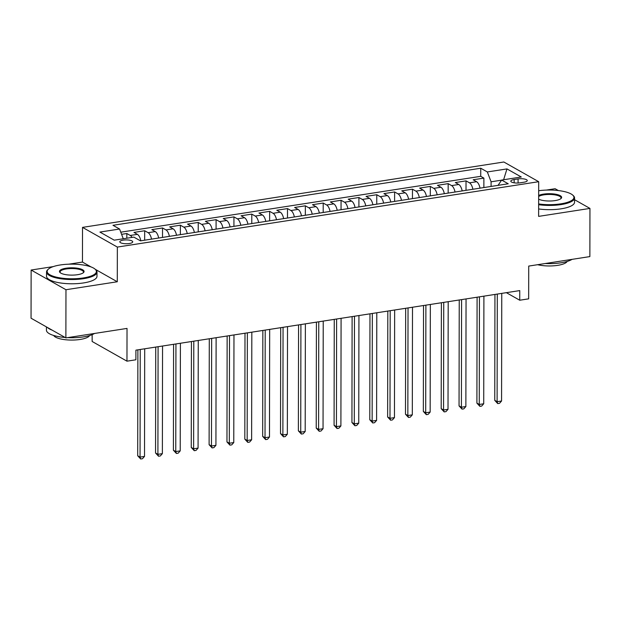 <?xml version="1.0" encoding="UTF-8"?>
<svg xmlns="http://www.w3.org/2000/svg" width="621" height="621" viewBox="0 0 621 621"><rect width="100%" height="100%" fill="white"/><g stroke="black" fill="none" stroke-linecap="round" stroke-linejoin="round"><path stroke-width="0.93" d="M129.284 243.525A6.458 1.917 0.1 0 0 132.731 241.833A6.458 1.917 0.1 0 0 123.261 240.125A6.458 1.917 0.1 0 0 119.814 241.817A6.458 1.917 0.1 0 0 129.284 243.525M92.149 334.649L92.141 341.48L126.971 361.174L135.898 359.792L135.914 350.151L519.754 290.589L519.738 300.222L528.665 298.841L528.719 266.083L589.865 256.589L589.95 208.415L574.557 199.714M53.282 266.595L31.135 270.034L31.05 318.208L65.88 337.902L65.966 289.728L117.291 281.763L117.353 247.073L82.523 227.379L82.461 262.07L68.791 264.189M117.353 247.073L538.686 181.697L503.848 162.003L82.523 227.379M558.364 190.554L555.12 188.722L546.356 190.08M31.135 270.034L65.966 289.728M480.025 188.147A8.073 3.602 -98.8 0 0 476.61 181.712L473.171 179.772L483.883 178.111L483.868 187.558M472.884 189.258A8.073 3.602 -98.8 0 0 469.468 182.822L466.029 180.882L466.014 190.329M466.029 180.882L455.317 182.543L458.756 184.484A8.073 3.602 -98.8 0 1 462.171 190.919M444.318 193.69A8.073 3.602 -98.8 0 0 440.902 187.255L437.463 185.314L448.176 183.645L448.16 193.092M426.464 196.461A8.073 3.602 -98.8 0 0 423.048 190.026L419.61 188.078L430.322 186.416L430.306 195.863M408.61 199.232A8.073 3.602 -98.8 0 0 405.195 192.797L401.756 190.849L412.468 189.188L412.453 198.635M390.756 202.004A8.073 3.602 -98.8 0 0 387.341 195.568L383.91 193.62L394.614 191.959L394.599 201.406M372.903 204.775A8.073 3.602 -98.8 0 0 369.487 198.332L366.056 196.391L376.768 194.73L376.745 204.177M355.057 207.546A8.073 3.602 -98.8 0 0 351.633 201.103L348.202 199.162L358.915 197.501L358.899 206.948M337.203 210.317A8.073 3.602 -98.8 0 0 333.788 203.874L330.349 201.934L341.061 200.273L341.045 209.719M319.349 213.088A8.073 3.602 -98.8 0 0 315.934 206.646L312.495 204.705L323.207 203.044L323.192 212.491M301.495 215.852A8.073 3.602 -98.8 0 0 298.08 209.417L294.641 207.476L305.353 205.815L305.338 215.262M283.642 218.623A8.073 3.602 -98.8 0 0 280.226 212.188L276.787 210.247L287.5 208.586L287.484 218.025M265.788 221.394A8.073 3.602 -98.8 0 0 262.373 214.959L258.934 213.019L269.646 211.35L269.63 220.797M247.934 224.165A8.073 3.602 -98.8 0 0 244.519 217.73L241.08 215.782L251.792 214.121L251.777 223.568M230.08 226.937A8.073 3.602 -98.8 0 0 226.665 220.502L223.226 218.553L233.938 216.892L233.923 226.339M212.227 229.708A8.073 3.602 -98.8 0 0 208.811 223.273L205.38 221.324L216.092 219.663L216.069 229.11M194.373 232.479A8.073 3.602 -98.8 0 0 190.958 226.036L187.526 224.096L198.239 222.434L198.223 231.881M176.527 235.25A8.073 3.602 -98.8 0 0 173.104 228.807L169.673 226.867L180.385 225.206L180.369 234.653M158.673 238.022A8.073 3.602 -98.8 0 0 155.258 231.579L151.819 229.638L162.531 227.977L162.516 237.424M140.82 240.785A8.073 3.602 -98.8 0 0 137.404 234.35L133.965 232.409L144.677 230.748L144.662 240.195M518.077 178.918L514.149 179.531A6.257 1.863 0.1 0 0 510.811 181.169A6.257 1.863 0.1 0 0 519.987 182.83L523.914 182.225A6.257 1.863 0.1 0 0 527.252 180.579A6.257 1.863 0.1 0 0 518.077 178.918L518.077 183.016M501.558 180.168L491.087 181.798L487.33 171.955L480.747 168.229L112.975 225.299L119.566 229.025L99.927 232.075L114.233 240.164L133.872 237.121L140.462 240.847L508.234 183.777L501.644 180.051L498.05 185.353M487.33 171.955L506.969 168.912L521.283 177.001L501.644 180.051M483.883 178.111L480.732 176.325L120.769 232.184M132.048 237.401A8.073 3.602 81.2 0 0 130.263 235.46L126.824 233.519L121.584 234.327M144.677 230.748L148.116 232.689A8.073 3.602 81.2 0 1 151.532 239.124M162.531 227.977L165.962 229.917A8.073 3.602 81.2 0 1 169.386 236.353M180.385 225.206L183.816 227.146A8.073 3.602 81.2 0 1 187.239 233.589M198.239 222.434L201.67 224.375A8.073 3.602 81.2 0 1 205.085 230.818M216.092 219.663L219.524 221.604A8.073 3.602 81.2 0 1 222.939 228.047M233.938 216.892L237.377 218.833A8.073 3.602 81.2 0 1 240.793 225.276M251.792 214.121L255.231 216.069A8.073 3.602 81.2 0 1 258.647 222.504M269.646 211.35L273.085 213.298A8.073 3.602 81.2 0 1 276.5 219.733M287.5 208.586L290.939 210.527A8.073 3.602 81.2 0 1 294.354 216.962M305.353 205.815L308.792 207.756A8.073 3.602 81.2 0 1 312.208 214.191M323.207 203.044L326.646 204.984A8.073 3.602 81.2 0 1 330.061 211.419M341.061 200.273L344.492 202.213A8.073 3.602 81.2 0 1 347.915 208.648M358.915 197.501L362.346 199.442A8.073 3.602 81.2 0 1 365.761 205.885M376.768 194.73L380.199 196.671A8.073 3.602 81.2 0 1 383.615 203.114M394.614 191.959L398.053 193.899A8.073 3.602 81.2 0 1 401.469 200.342M412.468 189.188L415.907 191.136A8.073 3.602 81.2 0 1 419.322 197.571M430.322 186.416L433.761 188.365A8.073 3.602 81.2 0 1 437.176 194.8M448.176 183.645L451.614 185.594A8.073 3.602 81.2 0 1 455.03 192.029M491.079 186.432L491.087 181.798M126.971 361.174L127.026 328.416L65.88 337.902M538.686 181.697L538.624 216.38L589.95 208.415M506.371 292.67L519.738 300.222M480.732 176.325L480.747 168.229M126.824 233.519L126.816 238.216M119.566 229.025L123.276 238.759M503.615 179.741L506.969 168.912M117.291 281.763L95.261 269.304M91.132 266.968L82.461 262.07M494.945 294.439L494.758 400.366L497.111 401.694L497.297 294.075M501.574 401.003L499.525 403.316L497.739 403.596L497.111 401.694L501.574 401.003L501.76 293.384M497.739 403.596L494.758 400.366M538.648 203.929A24.623 7.32 0.1 0 0 560.817 203.843A24.623 7.32 0.1 0 0 572.733 195.11A24.623 7.32 0.1 0 0 538.671 190.74M572.733 195.11L573.315 195.638A25.228 7.499 -179.9 0 1 574.565 197.975A25.228 7.499 -179.9 0 1 561.097 204.581A25.228 7.499 -179.9 0 1 538.64 204.705M538.655 195.514A12.311 3.664 -179.9 0 1 543.592 194.109A12.311 3.664 -179.9 0 1 557.278 194.567A12.311 3.664 -179.9 0 1 561.035 198.51A12.311 3.664 -179.9 0 1 555.073 200.599A12.311 3.664 -179.9 0 1 538.655 199.155M560.709 198.774A11.706 3.478 0.1 0 0 561.042 197.952A11.706 3.478 0.1 0 0 543.872 194.847A11.706 3.478 0.1 0 0 538.655 196.484M572.065 259.353A25.228 7.499 -179.9 0 1 560.996 262.784A25.228 7.499 -179.9 0 1 545.191 263.521M567.167 261.433A18.164 5.403 -179.9 0 1 557.697 265.353A18.164 5.403 -179.9 0 1 537.631 264.701M574.565 197.975L574.557 202.213A25.228 7.499 -179.9 0 1 561.089 208.827A25.228 7.499 -179.9 0 1 538.632 208.951M83.253 277.952A24.623 7.32 0.1 0 0 95.168 269.219A24.623 7.32 0.1 0 0 60.284 264.965A24.623 7.32 0.1 0 0 48.376 269.141A24.623 7.32 0.1 0 0 55.882 277.028A24.623 7.32 0.1 0 0 83.253 277.952M95.168 269.219L95.743 269.747A25.228 7.499 -179.9 0 1 96.992 272.083A25.228 7.499 -179.9 0 1 83.532 278.689A25.228 7.499 -179.9 0 1 46.536 271.998A25.228 7.499 -179.9 0 1 47.794 269.661L48.376 269.141M77.509 274.707A12.311 3.664 -179.9 0 1 60.066 272.58A12.311 3.664 -179.9 0 1 66.028 268.218A12.311 3.664 -179.9 0 1 79.713 268.676A12.311 3.664 -179.9 0 1 83.462 272.619A12.311 3.664 -179.9 0 1 77.509 274.707M83.136 272.883A11.706 3.478 0.1 0 0 83.47 272.06A11.706 3.478 0.1 0 0 66.307 268.955A11.706 3.478 0.1 0 0 60.058 272.021A11.706 3.478 0.1 0 0 60.392 272.844M94.501 333.461A25.228 7.499 -179.9 0 1 83.431 336.892A25.228 7.499 -179.9 0 1 67.619 337.63M89.603 335.542A18.164 5.403 -179.9 0 1 80.132 339.462A18.164 5.403 -179.9 0 1 53.709 335.48M96.992 272.083L96.985 276.322A25.228 7.499 -179.9 0 1 83.524 282.935A25.228 7.499 -179.9 0 1 46.528 276.236L46.536 271.998M52.141 330.131A25.228 7.499 -179.9 0 1 47.46 327.492M65.112 337.467A25.228 7.499 -179.9 0 1 46.435 330.193L46.443 326.91M477.091 297.211L476.905 403.13L479.257 404.465L479.443 296.846M483.72 403.774L481.671 406.087L479.886 406.359L479.257 404.465L483.72 403.774L483.906 296.155M479.886 406.359L476.905 403.13M459.237 299.982L459.051 405.901L461.403 407.236L461.589 299.617M465.866 406.545L463.817 408.859L462.032 409.13L461.403 407.236L465.866 406.545L466.053 298.926M462.032 409.13L459.051 405.901M441.384 302.753L441.197 408.672L443.549 410.007L443.736 302.388M448.013 409.309L445.963 411.63L444.178 411.902L443.549 410.007L448.013 409.309L448.199 301.69M444.178 411.902L441.197 408.672M423.53 305.524L423.343 411.444L425.695 412.779L425.89 305.159M430.159 412.08L428.11 414.393L426.324 414.673L425.695 412.779L430.159 412.08L430.345 304.461M426.324 414.673L423.343 411.444M405.676 308.295L405.49 414.215L407.842 415.542L408.036 307.923M412.305 414.851L410.256 417.165L408.471 417.444L407.842 415.542L412.305 414.851L412.499 307.232M408.471 417.444L405.49 414.215M387.822 311.059L387.636 416.986L389.996 418.313L390.182 310.694M394.459 417.623L392.402 419.936L390.625 420.215L389.996 418.313L394.459 417.623L394.645 310.003M390.625 420.215L387.636 416.986M369.969 313.83L369.782 419.757L372.142 421.085L372.328 313.465M376.605 420.394L374.556 422.707L372.771 422.986L372.142 421.085L376.605 420.394L376.792 312.774M372.771 422.986L369.782 419.757M352.115 316.601L351.936 422.528L354.288 423.856L354.475 316.236M358.752 423.165L356.702 425.478L354.917 425.758L354.288 423.856L358.752 423.165L358.938 315.546M354.917 425.758L351.936 422.528M334.261 319.373L334.082 425.3L336.435 426.627L336.621 319.008M340.898 425.936L338.849 428.249L337.063 428.529L336.435 426.627L340.898 425.936L341.084 318.317M337.063 428.529L334.082 425.3M316.415 322.144L316.229 428.071L318.581 429.398L318.767 321.779M323.044 428.707L320.995 431.021L319.21 431.292L318.581 429.398L323.044 428.707L323.231 321.088M319.21 431.292L316.229 428.071M298.561 324.915L298.375 430.834L300.727 432.169L300.913 324.55M305.19 431.479L303.141 433.792L301.356 434.063L300.727 432.169L305.19 431.479L305.377 323.859M301.356 434.063L298.375 430.834M280.708 327.686L280.521 433.605L282.873 434.941L283.06 327.321M287.337 434.25L285.287 436.563L283.502 436.835L282.873 434.941L287.337 434.25L287.523 326.623M283.502 436.835L280.521 433.605M262.854 330.457L262.667 436.377L265.02 437.712L265.206 330.093M269.483 437.013L267.434 439.326L265.648 439.606L265.02 437.712L269.483 437.013L269.669 329.394M265.648 439.606L262.667 436.377M245 333.229L244.814 439.148L247.166 440.483L247.36 332.864M251.629 439.784L249.58 442.098L247.795 442.377L247.166 440.483L251.629 439.784L251.823 332.165M247.795 442.377L244.814 439.148M227.146 336L226.96 441.919L229.312 443.247L229.506 335.627M233.775 442.556L231.726 444.869L229.941 445.148L229.312 443.247L233.775 442.556L233.97 334.936M229.941 445.148L226.96 441.919M209.293 338.763L209.106 444.69L211.466 446.018L211.652 338.398M215.929 445.327L213.88 447.64L212.095 447.92L211.466 446.018L215.929 445.327L216.116 337.708M212.095 447.92L209.106 444.69M191.439 341.534L191.252 447.462L193.612 448.789L193.799 341.17M198.076 448.098L196.026 450.411L194.241 450.691L193.612 448.789L198.076 448.098L198.262 340.479M194.241 450.691L191.252 447.462M173.585 344.306L173.406 450.233L175.759 451.56L175.945 343.941M180.222 450.869L178.173 453.183L176.387 453.462L175.759 451.56L180.222 450.869L180.408 343.25M176.387 453.462L173.406 450.233M155.739 347.077L155.553 453.004L157.905 454.331L158.091 346.712M162.368 453.64L160.319 455.954L158.534 456.233L157.905 454.331L162.368 453.64L162.555 346.021M158.534 456.233L155.553 453.004M137.885 349.848L137.699 455.767L140.051 457.103L140.237 349.483M144.514 456.412L142.465 458.725L140.68 458.997L140.051 457.103L144.514 456.412L144.701 348.792M140.68 458.997L137.699 455.767M469.468 182.822L476.61 181.712M130.263 235.46L137.404 234.35M148.116 232.689L155.258 231.579M165.962 229.917L173.104 228.807M183.816 227.146L190.958 226.036M201.67 224.375L208.811 223.273M219.524 221.604L226.665 220.502M237.377 218.833L244.519 217.73M255.231 216.069L262.373 214.959M273.085 213.298L280.226 212.188M290.939 210.527L298.08 209.417M308.792 207.756L315.934 206.646M326.646 204.984L333.788 203.874M344.492 202.213L351.633 201.103M362.346 199.442L369.487 198.332M380.199 196.671L387.341 195.568M398.053 193.899L405.195 192.797M415.907 191.136L423.048 190.026M433.761 188.365L440.902 187.255M451.614 185.594L458.756 184.484M514.149 182.822L514.149 179.531"/></g></svg>
